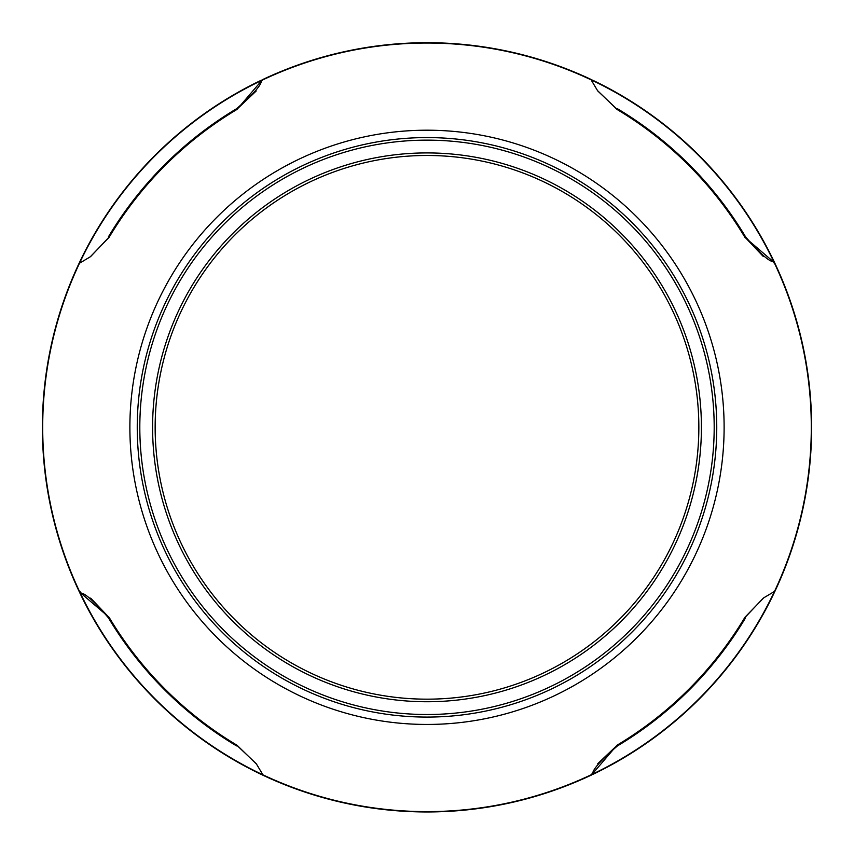 <?xml version="1.0" encoding="UTF-8"?>
<svg xmlns="http://www.w3.org/2000/svg" width="854" height="854" viewBox="0 0 854 854"><rect width="100%" height="100%" fill="white"/><g stroke="black" fill="none" stroke-linecap="round" stroke-linejoin="round"><path stroke-width="1.28" d="M261.57 774.493A384.567 384.567 0 0 0 262.53 774.952M774.162 592.761A384.567 384.567 0 0 0 774.621 591.79M592.43 80.169A384.567 384.567 0 0 0 591.47 79.71M79.838 261.89A384.567 384.567 0 0 0 79.379 262.861M591.523 80.03L591.459 79.635A384.631 384.631 0 0 0 262.541 79.635L237.038 109.397A370.358 370.358 0 0 0 109.066 237.369L90.268 256.808L80.233 262.808M774.3 591.854L774.695 591.779A384.631 384.631 0 0 0 774.695 262.872L744.934 237.369A370.358 370.358 0 0 0 616.962 109.397L597.522 90.599L591.523 80.564M427 155.481A271.85 271.85 0 0 1 698.85 427.331A271.85 271.85 0 0 1 427 699.17A271.85 271.85 0 0 1 155.15 427.331A271.85 271.85 0 0 1 427 155.481M427 152.919A274.412 274.412 0 0 1 701.412 427.331A274.412 274.412 0 0 1 427 701.742A274.412 274.412 0 0 1 152.588 427.331A274.412 274.412 0 0 1 427 152.919M427 717.082A289.752 289.752 0 0 1 137.248 427.331A289.752 289.752 0 0 1 427 137.579A289.752 289.752 0 0 1 716.752 427.331A289.752 289.752 0 0 1 427 717.082M427 714.51A287.19 287.19 0 0 1 139.81 427.331A287.19 287.19 0 0 1 427 140.141A287.19 287.19 0 0 1 714.19 427.331A287.19 287.19 0 0 1 427 714.51M262.477 80.02L262.477 80.03A384.3 384.3 0 0 1 773.756 261.676L774.162 262.733M774.162 591.779L774.162 592.9A384.631 384.631 0 0 1 592.58 774.493L591.587 774.493M773.767 591.854L763.732 597.843L744.934 617.282A370.358 370.358 0 0 1 616.962 745.254L591.459 775.026A384.631 384.631 0 0 1 262.541 775.026L262.477 774.621M262.541 774.493L261.42 774.493A384.631 384.631 0 0 1 79.838 592.9L79.838 591.918M262.477 774.087L256.478 764.063L237.038 745.254A370.358 370.358 0 0 1 109.066 617.282L79.305 591.779A384.631 384.631 0 0 1 79.305 262.872L79.7 262.808M79.838 262.872L79.838 261.751A384.631 384.631 0 0 1 261.42 80.169L262.413 80.169M591.459 80.169L592.58 80.169A384.631 384.631 0 0 1 774.162 261.751M774.3 262.808L774.3 262.797A384.3 384.3 0 0 1 592.644 774.087L592.58 774.493M79.7 591.854A384.3 384.3 0 0 1 261.356 80.564L261.42 80.169M591.523 774.621A384.3 384.3 0 0 1 80.244 592.975L79.838 592.9M90.663 598.11L109.002 617.453A370.497 370.497 0 0 0 236.868 745.318L256.211 763.668M597.789 763.657L617.132 745.318A370.497 370.497 0 0 0 744.998 617.453L763.337 598.11M763.337 256.542L744.998 237.198A370.497 370.497 0 0 0 617.132 109.333L597.789 90.994M256.211 90.994L236.868 109.333A370.497 370.497 0 0 0 109.002 237.198L90.663 256.542M109.109 237.295L108.426 236.846A371.17 371.17 0 0 1 236.526 108.757C253.446 94.143 261.719 84.738 261.356 80.564L262.477 80.564M236.974 745.211L236.526 745.894A371.17 371.17 0 0 1 108.426 617.805C93.812 600.885 84.418 592.612 80.233 592.975L80.233 591.854M744.891 617.357L745.574 617.805A371.17 371.17 0 0 1 617.474 745.894C600.554 760.508 592.281 769.913 592.644 774.087L591.523 774.087M617.026 109.44L617.474 108.757A371.17 371.17 0 0 1 745.574 236.846C760.188 253.766 769.582 262.039 773.767 261.676L773.767 262.797M129.883 427.331A297.117 297.117 0 0 1 427 130.203A297.117 297.117 0 0 1 724.117 427.331A297.117 297.117 0 0 1 427 724.448A297.117 297.117 0 0 1 129.883 427.331M262.221 80.554L261.356 80.554M80.233 592.11L80.233 592.975M591.779 774.098L592.644 774.098M773.767 262.541L773.767 261.676M109.109 617.357L108.426 617.805M617.026 745.211L617.474 745.894M744.891 237.295L745.574 236.846M236.974 109.44L236.526 108.757"/></g></svg>

